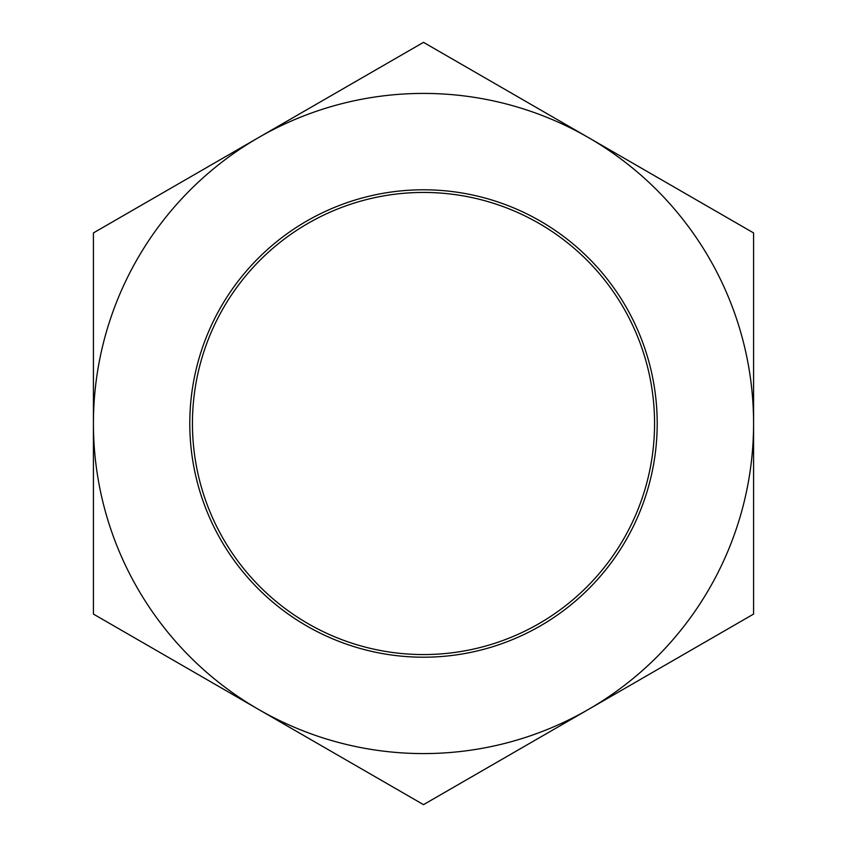 <?xml version="1.0" encoding="UTF-8"?>
<svg xmlns="http://www.w3.org/2000/svg" width="847" height="847" viewBox="0 0 847 847"><rect width="100%" height="100%" fill="white"/><g stroke="black" fill="none" stroke-linecap="round" stroke-linejoin="round"><path stroke-width="1.27" d="M654.562 423.5A231.062 231.062 0 0 1 307.969 623.604A231.062 231.062 0 0 1 307.969 223.396A231.062 231.062 0 0 1 654.562 423.5M657.198 423.5A233.698 233.698 0 0 0 306.646 221.109A233.698 233.698 0 0 0 306.646 625.891A233.698 233.698 0 0 0 657.198 423.5M258.462 709.363A330.086 330.086 0 0 0 753.586 423.5A330.086 330.086 0 0 0 258.462 137.638A330.086 330.086 0 0 0 258.462 709.363L93.414 614.075L93.414 232.925L423.5 42.35L753.586 232.925L753.586 614.075L423.5 804.65L258.462 709.363"/></g></svg>
